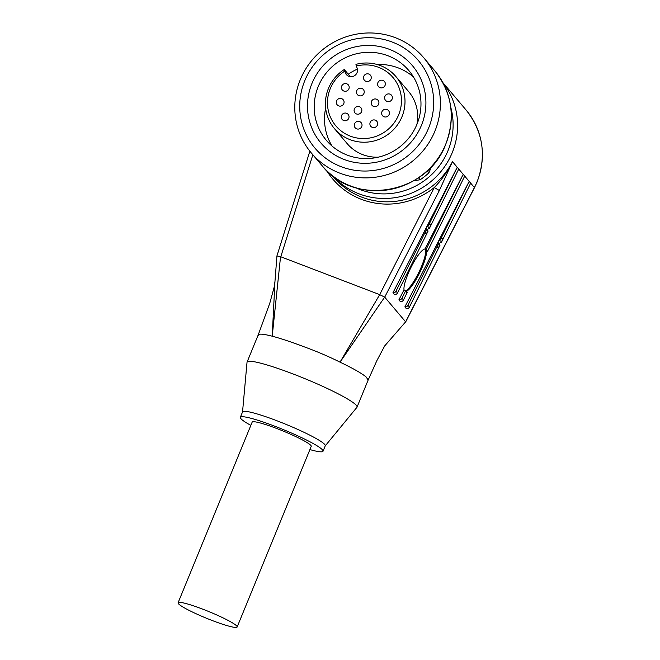 <?xml version="1.0" encoding="UTF-8"?>
<svg xmlns="http://www.w3.org/2000/svg" width="660" height="660" viewBox="0 0 660 660"><rect width="100%" height="100%" fill="white"/><g stroke="black" fill="none" stroke-linecap="round" stroke-linejoin="round"><path stroke-width="0.99" d="M242.534 411.972L247.03 362.274A59.416 6.583 22.3 0 1 247.087 362.051A59.416 6.583 22.3 0 1 293.032 373.939A59.416 6.583 22.3 0 1 357.035 407.146A59.416 6.583 22.3 0 1 356.92 407.335L325.223 445.888M326.65 170.602A74.151 72.072 -40.3 0 0 434.296 187.531L439.354 190.509L452.463 161.65C447.389 171.699 441.334 180.328 434.296 187.531L379.698 294.649L340.032 362.159C328.878 356.573 316.915 351.458 304.153 346.813C291.505 342.028 280.855 338.489 272.209 336.196C262.235 333.647 257.573 333.481 258.233 335.709M250.841 425.362A44.69 4.95 22.3 0 1 240.347 417.31L242.566 411.889A44.69 4.95 22.3 0 1 277.117 420.832A44.69 4.95 22.3 0 1 325.256 445.805L323.037 451.226A44.69 4.95 22.3 0 1 309.911 449.584M240.347 417.31A44.69 4.95 22.3 0 1 274.898 426.253A44.69 4.95 22.3 0 1 323.037 451.226M439.139 244.687L440.055 245.108A5.156 1.105 -64.9 0 1 437.811 247.5A5.156 1.105 -64.9 0 1 438.562 243.35L437.646 242.921L438.331 241.486L469.178 181.393L470.671 183.158L441.441 242.302L440.575 241.898L439.139 244.687M437.91 243.045A5.156 1.105 115.1 0 0 438.174 242.534A5.156 1.105 115.1 0 0 439.18 240.182M427.202 230.587L428.109 231.016A5.156 1.105 -64.9 0 1 425.873 233.401A5.156 1.105 -64.9 0 1 426.616 229.251L425.708 228.83L426.385 227.386L457.24 167.302L458.725 169.059L429.495 228.212L428.629 227.799L427.202 230.587M425.972 228.954A5.156 1.105 115.1 0 0 426.236 228.434A5.156 1.105 115.1 0 0 427.234 226.091M406.156 291.935L407.203 292.446L405.71 290.68L404.019 289.855A23.57 5.098 -64 0 1 411.65 266.079A23.57 5.098 -64 0 1 424.949 249.001L426.632 249.645M424.949 249.001L463.204 174.347L426.046 249.529L427.54 251.295L426.442 250.759A23.57 5.098 -64 0 1 418.811 274.543A23.57 5.098 -64 0 1 405.941 291.555M405.743 290.87A23.57 5.098 116 0 0 417.953 274.123A23.57 5.098 116 0 0 425.139 249.092M277.736 256.113L280.789 256.765L312.856 154.77M379.698 294.649L384.714 297.14L439.354 190.509M332.797 175.964A72.188 70.166 -40.3 0 0 452.207 152.699A72.188 70.166 -40.3 0 0 442.885 82.69M450.739 107.233A68.26 66.346 139.7 0 1 448.016 150.62A68.26 66.346 139.7 0 1 355.715 187.737M178.084 602.778L252.161 422.152A31.919 3.539 22.3 0 1 279.923 429.742A31.919 3.539 22.3 0 1 310.852 445.426A31.919 3.539 22.3 0 1 311.223 446.383L237.146 627A31.919 3.539 22.3 0 1 209.377 619.41A31.919 3.539 22.3 0 1 178.447 603.727A31.919 3.539 22.3 0 1 178.084 602.778A31.919 3.539 22.3 0 1 205.846 610.368A31.919 3.539 22.3 0 1 236.775 626.051A31.919 3.539 22.3 0 1 237.146 627M387.964 55.762A54.021 52.503 -40.3 0 0 324.662 75.042A54.021 52.503 -40.3 0 0 326.378 140.349A54.021 52.503 -40.3 0 0 347.226 155.1A54.021 52.503 -40.3 0 0 410.52 135.811A54.021 52.503 -40.3 0 0 408.812 70.513A54.021 52.503 -40.3 0 0 387.964 55.762M413.482 76.997A54.021 52.503 -40.3 0 0 398.269 67.914A54.021 52.503 -40.3 0 0 377.116 64.49M357.431 69.094A54.021 52.503 -40.3 0 0 348.29 74.209M325.652 108.1A54.021 52.503 -40.3 0 0 332.005 146.025M389.293 49.285A59.912 58.228 -40.3 0 0 311.965 83.424A59.912 58.228 -40.3 0 0 344.108 159.464A59.912 58.228 -40.3 0 0 421.435 125.326A59.912 58.228 -40.3 0 0 389.293 49.285M392.254 42.058A67.766 65.868 -40.3 0 0 304.788 80.668A67.766 65.868 -40.3 0 0 341.146 166.683A67.766 65.868 -40.3 0 0 428.612 128.073A67.766 65.868 -40.3 0 0 392.254 42.058M395.373 37.694A73.664 71.593 -40.3 0 0 309.053 63.995A73.664 71.593 -40.3 0 0 311.388 153.046A73.664 71.593 -40.3 0 0 339.817 173.159A73.664 71.593 -40.3 0 0 426.137 146.858A73.664 71.593 -40.3 0 0 423.794 57.816A73.664 71.593 -40.3 0 0 395.373 37.694M344.644 71.197A37.43 36.383 -40.3 0 0 327.599 105.955A37.43 36.383 -40.3 0 0 350.344 136.15A37.43 36.383 -40.3 0 0 398.656 114.815A37.43 36.383 -40.3 0 0 378.576 67.312A37.43 36.383 -40.3 0 0 356.293 66.049L357.06 67.865A6.385 6.204 139.7 0 1 346.36 74.563A6.385 6.204 139.7 0 1 345.403 73.013L344.297 69.498A40.268 39.138 -40.3 0 0 334.48 128.642L347.168 143.616A40.268 39.138 -40.3 0 0 362.711 154.613A40.268 39.138 -40.3 0 0 378.296 157.171M416.881 124.484A40.268 39.138 -40.3 0 0 408.623 91.558L395.926 76.576A40.268 39.138 -40.3 0 0 380.391 65.579A40.268 39.138 -40.3 0 0 355.946 64.358L356.293 66.049M334.48 128.642A40.268 39.138 -40.3 0 0 350.023 139.639A40.268 39.138 -40.3 0 0 397.204 125.26A40.268 39.138 -40.3 0 0 395.926 76.576M346.797 83.812A3.927 3.82 139.7 0 1 348.439 89.628A3.927 3.82 139.7 0 1 342.317 89.958A3.927 3.82 139.7 0 1 346.797 83.812M341.674 98.662A3.927 3.82 139.7 0 1 343.315 104.486A3.927 3.82 139.7 0 1 337.194 104.816A3.927 3.82 139.7 0 1 341.674 98.662M346.64 113.297A3.927 3.82 139.7 0 1 348.282 119.113A3.927 3.82 139.7 0 1 342.161 119.444A3.927 3.82 139.7 0 1 346.64 113.297M359.634 121.605A3.927 3.82 139.7 0 1 361.276 127.43A3.927 3.82 139.7 0 1 355.154 127.76A3.927 3.82 139.7 0 1 359.634 121.605M368.866 74.069A3.927 3.82 139.7 0 1 370.507 79.885A3.927 3.82 139.7 0 1 364.386 80.215A3.927 3.82 139.7 0 1 368.866 74.069M375.251 120.153A3.927 3.82 139.7 0 1 376.893 125.977A3.927 3.82 139.7 0 1 370.78 126.307A3.927 3.82 139.7 0 1 375.251 120.153M386.999 109.527A3.927 3.82 139.7 0 1 388.641 115.351A3.927 3.82 139.7 0 1 382.519 115.681A3.927 3.82 139.7 0 1 386.999 109.527M389.986 94.157A3.927 3.82 139.7 0 1 391.627 99.982A3.927 3.82 139.7 0 1 385.506 100.312A3.927 3.82 139.7 0 1 389.986 94.157M382.965 80.438A3.927 3.82 139.7 0 1 384.607 86.254A3.927 3.82 139.7 0 1 378.485 86.584A3.927 3.82 139.7 0 1 382.965 80.438M359.452 106.73A3.927 3.82 139.7 0 1 361.094 112.555A3.927 3.82 139.7 0 1 354.973 112.885A3.927 3.82 139.7 0 1 359.452 106.73M376.53 99.198A3.927 3.82 139.7 0 1 378.172 105.014A3.927 3.82 139.7 0 1 372.05 105.344A3.927 3.82 139.7 0 1 376.53 99.198M361.845 88.424A3.927 3.82 139.7 0 1 363.487 94.24A3.927 3.82 139.7 0 1 357.365 94.57A3.927 3.82 139.7 0 1 361.845 88.424M344.297 69.498L350.377 76.684M356.713 188.034A70.711 68.731 -40.3 0 0 360.591 189.296L361.317 189.172M431.524 166.477L428.926 172.813A70.711 68.731 -40.3 0 1 420.189 179.751L413.597 180.807M451.308 116.218L451.869 116.878L451.283 118.313M427.218 170.792L428.926 172.813M451.869 116.878A70.711 68.731 -40.3 0 0 450.862 108.273M420.189 179.751L418.481 177.738M384.714 345.881L376.868 360.624L368.148 380.061L366.201 377.041C361.911 373.42 353.191 368.462 340.032 362.159L384.681 297.124L405.628 321.849L384.202 346.492M379.459 294.533L280.789 256.765M309.862 151.173L276.936 255.907L274.939 281.746L272.209 336.196L280.549 256.699M405.628 321.849L384.59 346.046M403.483 299.97L401.989 298.213A2.945 2.863 139.7 0 1 398.896 299.863L400.381 301.62A2.945 2.863 -40.3 0 0 403.483 299.97L407.203 292.446L406.618 292.33M401.989 298.213L405.71 290.68M398.896 299.863L404.019 289.855M463.204 174.347L464.698 176.113L427.54 251.295M428.109 231.016L397.51 292.924A2.945 2.863 -40.3 0 1 394.416 294.575L392.923 292.809L425.708 228.83M440.055 245.108L409.456 307.024A2.945 2.863 -40.3 0 1 406.354 308.665L404.861 306.908L437.646 242.921M427.135 226.042L428.002 226.446A5.156 1.105 -64.9 0 1 430.246 224.062A5.156 1.105 -64.9 0 1 429.495 228.212M439.082 240.141L439.948 240.545A5.156 1.105 -64.9 0 1 442.183 238.161A5.156 1.105 -64.9 0 1 441.441 242.302M397.51 292.924L396.016 291.159A2.945 2.863 139.7 0 1 392.923 292.809M396.016 291.159L426.616 229.251M428.002 226.446L457.24 167.302M409.456 307.024L407.962 305.258L438.562 243.35M407.962 305.258A2.945 2.863 139.7 0 1 404.861 306.908M439.948 240.545L469.178 181.393M442.786 82.5L466.117 110.038A72.188 70.166 139.7 0 1 476.99 181.954A72.188 70.166 139.7 0 1 474.408 187.547A4.909 0.454 27.1 0 1 474.466 187.688L405.603 322.08M405.611 321.808L474.408 187.547L452.463 161.65A72.188 70.166 139.7 0 1 334.01 177.466L332.623 175.832M434.692 70.678C452.026 92.738 455.73 117.208 445.797 144.078C427.837 194.073 354.049 207.108 322.286 165.907A73.664 71.593 -40.3 0 0 350.716 186.021A73.664 71.593 -40.3 0 0 445.789 144.053A73.664 71.593 -40.3 0 0 434.692 70.678L423.794 57.816M345.403 73.013L347.737 75.76M247.087 362.051L258.2 334.958M466.117 110.038C483.136 131.728 486.783 155.743 477.048 182.094L474.466 187.688M322.286 165.907L311.388 153.046M258.192 334.975L269.8 303.179L274.147 287.232L274.939 281.738M357.035 407.146L368.148 380.053"/></g></svg>

